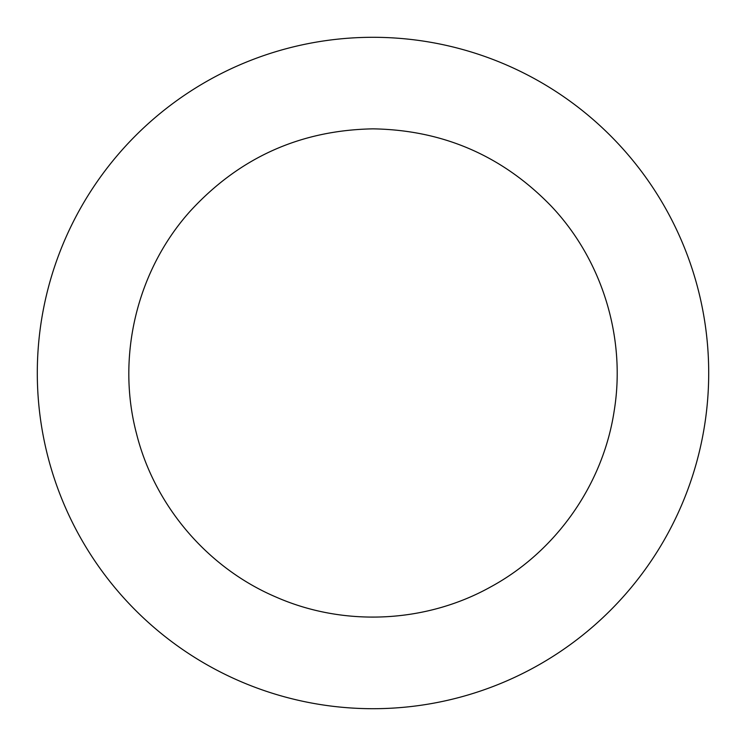 <?xml version="1.0" encoding="UTF-8"?>
<svg xmlns="http://www.w3.org/2000/svg" width="746" height="746" viewBox="0 0 746 746"><rect width="100%" height="100%" fill="white"/><g stroke="black" fill="none" stroke-linecap="round" stroke-linejoin="round"><path stroke-width="1.12" d="M373 37.3A335.7 335.7 0 0 1 663.726 540.85A335.7 335.7 0 0 1 82.274 540.85A335.7 335.7 0 0 1 373 37.3M373 128.853C442.938 130.009 502.263 155.681 550.977 205.868C602.19 259.739 626.22 337.854 614.135 411.195C602.964 484.676 555.975 551.536 490.616 586.943C425.705 623.152 344.074 627.004 276.039 597.061C207.64 567.967 154.562 505.825 136.527 433.715C116.18 356.849 136.835 270.798 189.866 211.547C239.065 157.751 300.116 130.186 373 128.853"/></g></svg>
